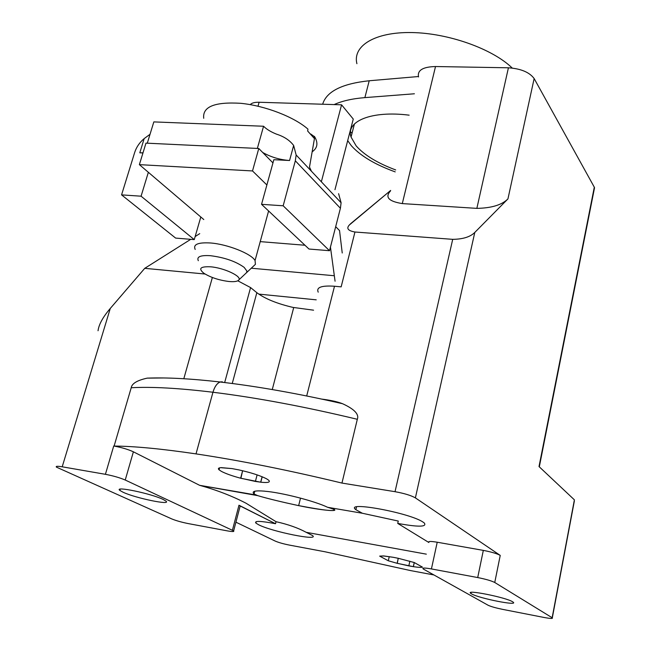 <?xml version="1.0" encoding="UTF-8"?>
<svg xmlns="http://www.w3.org/2000/svg" width="651" height="651" viewBox="0 0 651 651"><rect width="100%" height="100%" fill="white"/><g stroke="black" fill="none" stroke-linecap="round" stroke-linejoin="round"><path stroke-width="0.98" d="M433.932 574.963L410.61 570.593L324.971 551.763L289.378 545.09C283.323 543.878 278.595 542.535 275.17 541.054L235.922 522.183L275.17 541.054C278.595 542.535 283.323 543.878 289.378 545.09L324.971 551.763L410.618 570.593L433.932 574.963M240.17 505.982L275.528 523.721C260.766 520.898 254.207 520.678 255.859 523.062L258.545 524.722C271.736 531.631 319.731 541.323 312.553 535.561L306.182 532.315C298.036 527.904 287.994 524.364 276.04 521.695C288.002 524.372 298.052 527.912 306.182 532.315L426.332 554.156L306.182 532.315L312.553 535.561C319.731 541.323 271.736 531.631 258.545 524.722L255.859 523.062L256.225 521.622L255.859 523.062C254.207 520.678 260.766 520.898 275.528 523.721L276.04 521.695L245.988 503.199L276.04 521.695L275.528 523.721L238.974 505.225L240.17 505.982L233.644 530.89C234.45 531.777 232.358 531.769 227.37 530.882L188.399 523.616L227.37 530.882C232.358 531.769 234.45 531.777 233.644 530.89L125.236 480.031L233.644 530.89L240.17 505.982M383.789 556.003L379.663 556.117L388.297 560.78L397.273 563.335L413.377 566.671L414.231 562.521L413.328 566.639L408.82 565.89L409.861 561.195L408.82 565.89L397.151 563.27L398.257 558.314L397.273 563.335L388.297 560.78L389.241 556.621L388.297 560.78L379.663 556.117L383.659 555.93L393.171 557.28L383.789 556.003M413.377 566.671C418.121 567.379 421.156 567.534 422.483 567.151L414.256 562.529L422.483 567.151C421.156 567.534 418.121 567.379 413.377 566.671L414.28 562.545L413.377 566.671M414.256 562.529L398.233 558.289L414.256 562.529M398.282 558.314L393.171 557.28L398.29 558.298M502.702 609.385L543.821 617.425L502.702 609.385C495.777 607.961 490.911 606.577 488.095 605.243L423.598 569.186L488.095 605.243C490.911 606.577 495.777 607.961 502.702 609.385M397.728 523.412L398.266 521.052L362.363 513.257L398.266 521.052L397.728 523.412C418.414 527.188 427.259 527.041 424.265 522.973L423.134 522.151C409.837 512.793 343.647 500.684 355.869 509.684L362.363 513.257L327.616 507.292L333.548 509.155C340.009 511.906 321.529 510.498 298.654 505.615L300.518 498.121L298.654 505.615C324.995 510.62 336.632 511.8 333.548 509.155L327.616 507.292C314.636 501.001 281.151 492.441 264.631 491.204L264.518 491.147C254.891 490.374 251.392 491.326 254.036 493.995L257.698 495.631L199.613 485.312C216.409 489.934 231.87 495.899 245.988 503.199C231.87 495.899 216.409 489.934 199.613 485.312L255.111 494.841L254.036 493.995L254.753 491.236L254.036 493.995C251.392 491.326 254.891 490.374 264.518 491.147L264.631 491.204C281.151 492.441 314.636 501.001 327.616 507.292L362.363 513.257L355.869 509.684L356.512 506.95L355.869 509.684C343.647 500.684 409.837 512.793 423.134 522.151L424.265 522.973C427.259 527.041 418.414 527.188 397.728 523.412L428.879 542.511L397.728 523.412M298.752 505.664C280.882 501.807 267.195 498.463 257.698 495.631C267.195 498.463 280.882 501.807 298.752 505.664L298.752 505.656M395.206 171.88C375.082 164.613 360.451 155.874 351.312 145.686L347.683 140.6L351.312 145.686C360.451 155.874 375.082 164.613 395.206 171.88M353.265 119.06L341.572 104.819L321.35 181.775L341.572 104.819L353.265 119.06L334.964 189.693L353.265 119.06M259.122 102.256L341.572 104.819L259.122 102.256C254.655 102.166 251.701 102.956 250.261 104.632C251.701 102.956 254.655 102.166 259.122 102.256L258.008 106.211L259.122 102.256M593.867 191.134L594.306 187.195L534.145 78.543C529.458 72.245 520.881 68.656 508.423 67.794L435.519 66.532L508.423 67.794C520.881 68.656 529.458 72.245 534.145 78.543L594.306 187.195L593.867 191.134M435.519 66.532C422.816 66.858 417.161 70.332 418.544 76.956C417.161 70.332 422.816 66.858 435.519 66.532L402.302 203.592C388.663 201.387 384.733 197.172 390.502 190.955L390.519 190.93C384.733 197.172 388.663 201.387 402.302 203.592L476.857 208.369L402.302 203.592L435.519 66.532M293.707 307.573C277.391 303.822 265.103 298.858 256.844 292.681L250.578 287.579L256.844 292.681C265.103 298.858 277.391 303.822 293.707 307.573M250.578 287.579L237.81 280.801L250.578 287.579L224.676 382.544L250.578 287.579M334.5 286.237L341.148 286.863L334.5 286.237C321.513 285.374 316.077 287.351 318.209 292.161C316.077 287.351 321.513 285.374 334.5 286.237L306.694 395.971L334.5 286.237M313.579 310.185L293.723 307.508L272.273 389.55L293.723 307.508L313.579 310.185M321.944 399.128L324.499 399.47C331.977 400.536 337.975 401.944 342.499 403.693C354.356 409.105 359.295 414.305 357.318 419.285L341.962 483.075L395.035 491.692L341.962 483.075C288.621 470.201 239.975 460.477 196.032 453.893C239.975 460.477 288.621 470.201 341.962 483.075L357.318 419.285C359.303 414.305 354.364 409.105 342.499 403.693C337.975 401.944 331.977 400.536 324.499 399.47L321.944 399.128M163.832 377.962L147.216 378.133C137.231 380.322 131.901 383.52 131.217 387.736C131.893 383.52 137.231 380.322 147.216 378.133L163.832 377.962M114.104 446.065L131.217 387.736L114.104 446.065C134.326 446.204 161.627 448.816 196.008 453.885C161.627 448.816 134.326 446.204 114.096 446.065C121.786 447.514 128.214 449.426 133.382 451.81L199.613 485.312L133.382 451.81C128.214 449.426 121.786 447.514 114.096 446.065L114.096 446.057M452.714 239.34L354.958 232.016L452.714 239.34C462.934 239.218 470.299 236.915 474.791 232.44L507.943 198.905C501.88 204.951 491.513 208.1 476.857 208.369L508.423 67.794L476.857 208.369C491.513 208.1 501.88 204.951 507.943 198.905L474.791 232.44L415.387 497.885L500.237 555.401L415.387 497.885C411.106 495.444 404.32 493.385 395.035 491.692C404.32 493.385 411.106 495.444 415.387 497.885L474.791 232.44C470.299 236.915 462.934 239.218 452.714 239.34L395.035 491.692L452.714 239.34M350.856 223.505L349.318 225.018C346.161 228.444 348.041 230.78 354.958 232.016L341.148 286.863L354.958 232.016C348.041 230.78 346.161 228.444 349.318 225.018L390.641 190.45L350.856 223.505M539.012 466.564L574.394 499.846L539.012 466.564L594.306 187.195L539.012 466.564M552.146 617.734L494.752 582.49L552.308 617.84C553.114 618.759 550.282 618.621 543.821 617.425C550.282 618.621 553.114 618.759 552.308 617.84L574.394 499.846L552.146 617.734M500.237 555.401C497.014 553.61 491.375 551.942 483.319 550.388L437.22 542.226C430.62 541.144 427.845 541.225 428.887 542.47C427.845 541.225 430.62 541.144 437.22 542.226L483.319 550.388C491.375 551.942 497.014 553.61 500.237 555.401L494.752 582.49C491.481 580.822 485.801 579.178 477.712 577.559C485.801 579.178 491.481 580.822 494.752 582.49L500.237 555.401M423.598 569.186L423.117 568.876C422.035 567.762 424.802 567.778 431.426 568.933L477.712 577.559L431.426 568.933C424.802 567.778 422.035 567.762 423.117 568.876L423.598 569.186M471.519 593.867C478.705 598.302 519.514 606.39 512.98 602.029L512.557 601.752C505.86 597.341 464.073 589.074 470.901 593.468L471.519 593.867C478.705 598.302 519.514 606.39 512.98 602.029L512.557 601.752C505.86 597.341 464.073 589.074 470.901 593.468L471.519 593.867M221.503 467.752L221.267 467.621C218.467 467.809 217.727 468.541 219.061 469.819L221.47 471.414C225.856 473.692 232.326 475.987 240.886 478.29L260.774 482.212L262.101 476.727L260.693 482.163L255.404 481.447L257.112 474.88L255.404 481.447L240.658 478.168L242.611 470.73L240.886 478.29C232.326 475.987 225.856 473.692 221.47 471.414L219.061 469.819C217.727 468.541 218.467 467.809 221.267 467.621L232.057 468.598L221.503 467.752M260.774 482.212C268 482.936 270.645 482.277 268.7 480.243L266.731 478.9C260.319 475.58 250.838 472.536 238.266 469.753L238.266 469.753C250.838 472.536 260.319 475.58 266.731 478.9L268.7 480.243C270.645 482.277 268 482.936 260.774 482.212L262.19 476.768L260.774 482.212M238.364 469.81L232.057 468.598L238.364 469.81M188.399 523.616C181.678 522.273 176.136 520.702 171.766 518.92L56.458 467.141C55.53 466.14 57.443 466.026 62.203 466.808L105.413 474.31C113.217 475.808 119.825 477.712 125.236 480.031C119.825 477.712 113.217 475.808 105.413 474.31L62.203 466.808C57.443 466.026 55.53 466.14 56.458 467.141L171.766 518.92C176.136 520.702 181.678 522.273 188.399 523.616M123.088 492.246C135.587 498.17 172.076 505.705 165.875 501.034L163.051 499.407C151.048 493.507 113.461 485.719 119.865 490.423L123.088 492.246C135.587 498.17 172.076 505.705 165.875 501.034L163.051 499.407C151.048 493.507 113.461 485.719 119.865 490.423L123.088 492.246M574.361 500.961L552.308 617.84L574.361 500.961M144.742 268.334L205.057 274.022L144.742 268.334L190.735 239.324L144.742 268.334L110.279 308.444L144.742 268.334M98.041 330.757C98.83 324.507 102.907 317.07 110.279 308.444C102.907 317.07 98.83 324.507 98.041 330.757M199.735 233.644L195.162 236.533L199.735 233.644M334.101 104.591C342.035 100.962 352.297 98.635 364.877 97.617L414.402 93.777M409.145 115.17C371.355 110.393 345.478 121.289 351.044 137.06L356.17 145.905C364.389 155.158 377.556 163.173 395.678 169.935M418.414 76.533L369.215 80.765C341.995 83.653 326.476 91.474 322.652 104.233M352.02 133.292L350.498 131.73M512.215 68.038C492.571 48.858 448.319 33.063 411.587 32.55C374.748 31.907 352.435 45.961 356.903 63.692M335.07 281.224L330.448 247.071M266.877 184.982L252.507 170.944L258.781 148.501L272.956 162.913M335.68 226.67L339.545 230.592L342.231 252.995M260.229 241.627L304.969 245.248M258.781 148.501L145.979 143.13L139.371 164.638L203.796 219.55M252.507 170.944L139.371 164.638M312.146 151.821C317.444 148.135 318.306 143.163 314.742 136.905L309.494 167.071L311.447 171.254M314.742 136.905L310.755 134.016M203.722 118.295C202.371 106.723 214.692 101.727 240.691 103.306C265.103 105.682 294.293 116.993 307.947 129.126L307.663 131.038L314.042 138.167L314.409 136.36M195.186 249.431C192.924 244.434 197.969 242.278 210.338 242.969C227.321 244.149 251.408 253.711 255.054 260.555L255.42 264.322L254.028 265.632M228.965 281.501C219.061 280.247 210.704 277.505 203.901 273.274C198.099 268.529 200.313 266.373 210.55 266.804C223.757 267.789 241.903 276.244 238.884 279.881C237.753 281.444 234.45 281.981 228.965 281.501M245.533 273.623L246.696 272.468L246.875 271.019L244.133 267.349C235.76 261.368 224.53 257.487 210.444 255.697C200.516 255.086 196.472 256.754 198.319 260.701M153.831 121.9L147.297 143.196L257.348 148.436L263.565 126.245L153.831 121.9M148.355 172.287L141.08 196.195L121.566 194.877L134.651 152.554C136.401 147.11 139.583 142.463 144.18 138.59L150.023 134.301M142.951 152.977L139.802 152.814L143 152.83M262.695 152.48C270.889 157.111 279.84 159.788 289.565 160.504L273.843 159.698L261.547 204.324L308.989 249.032L329.512 250.716L340.408 208.263L341.1 202.762L338.601 193.681M341.1 202.762L296.148 154.995L293.65 145.466C289.76 140.315 284.048 136.547 276.529 134.163C270.783 131.852 266.462 129.207 263.565 126.245M296.148 154.995L295.326 160.805L283.169 205.789L329.512 250.716M261.547 204.324L283.169 205.789M121.566 194.877L175.632 238.087L194.267 239.617L200.801 216.995M141.08 196.195L194.267 239.617M232.244 383.496L256.844 292.681L232.244 383.496M223.936 382.454L221.291 382.145L223.936 382.454M222.292 381.787L220.119 381.999C216.97 383.293 214.586 386.71 212.95 392.252L196.016 453.893L212.95 392.252C256.6 397.647 304.725 406.655 357.318 419.285C304.725 406.655 256.6 397.647 212.958 392.26C214.602 386.743 216.986 383.333 220.103 382.007L220.559 381.868M212.942 392.244C178.797 388.126 151.553 386.621 131.217 387.736C151.553 386.621 178.797 388.126 212.942 392.244M534.145 78.543L507.943 198.905L534.145 78.543M477.712 577.559L483.319 550.388L477.712 577.559M437.22 542.226L431.426 568.933L437.22 542.226M232.423 530.191L238.974 505.225L232.423 530.191M133.382 451.81L125.236 480.031L133.382 451.81M183.81 378.736L212.372 277.497L183.81 378.736M110.279 308.444L62.203 466.808L110.279 308.444M105.413 474.31L113.722 446L105.413 474.31M369.215 80.765L364.877 97.617M316.231 299.834L258.74 294.097M251.286 268.212L334.215 275.731M139.802 152.814L144.18 138.59M293.65 145.466L289.565 160.504M340.408 208.263L295.326 160.805M342.499 403.693C298.068 393.546 257.275 386.32 220.119 382.007C257.275 386.32 298.068 393.546 342.499 403.693M147.216 378.133C166.746 377.377 191.036 378.662 220.103 381.991C191.036 378.662 166.746 377.377 147.216 378.133M539.313 466.848L594.542 187.691L539.313 466.848M471.121 592.402L470.901 593.468L471.121 592.402M120.24 489.153L119.865 490.423L120.24 489.153M219.59 467.841L219.061 469.819L219.59 467.841M351.044 137.06L354.437 123.942M268.603 210.981L255.054 260.555M238.884 279.881L255.42 264.322"/></g></svg>
